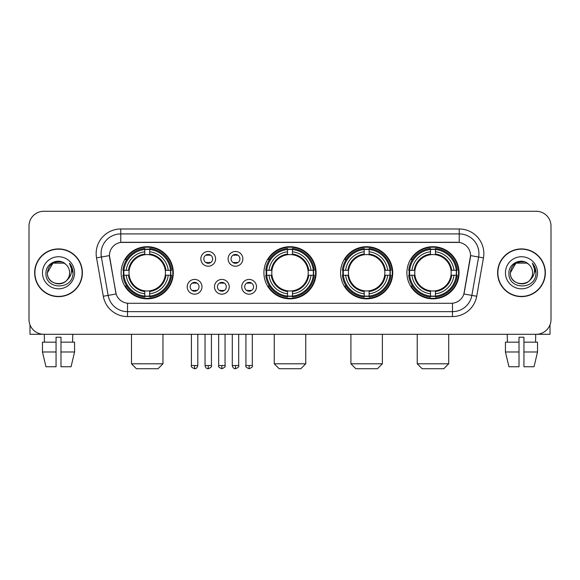 <?xml version="1.0" encoding="UTF-8"?>
<svg xmlns="http://www.w3.org/2000/svg" width="580" height="580" viewBox="0 0 580 580"><rect width="100%" height="100%" fill="white"/><g stroke="black" fill="none" stroke-linecap="round" stroke-linejoin="round"><path stroke-width="0.87" d="M263.922 272.781A26.078 26.078 0 0 0 290 298.852A26.078 26.078 0 0 0 316.078 272.781A26.078 26.078 0 0 0 290 246.703A26.078 26.078 0 0 0 263.922 272.781M340.576 272.781A26.078 26.078 0 0 0 366.654 298.852A26.078 26.078 0 0 0 392.725 272.781A26.078 26.078 0 0 0 366.654 246.703A26.078 26.078 0 0 0 340.576 272.781M406.899 272.781A26.078 26.078 0 0 0 432.97 298.852A26.078 26.078 0 0 0 459.048 272.781A26.078 26.078 0 0 0 432.97 246.703A26.078 26.078 0 0 0 406.899 272.781M121.147 272.781A26.078 26.078 0 0 0 147.226 298.852A26.078 26.078 0 0 0 173.297 272.781A26.078 26.078 0 0 0 147.226 246.703A26.078 26.078 0 0 0 121.147 272.781M201.985 286.803A7.38 7.38 0 0 1 194.605 294.183A7.38 7.38 0 0 1 187.224 286.803A7.38 7.38 0 0 1 194.605 279.422A7.38 7.38 0 0 1 201.985 286.803M190.175 286.803A4.43 4.43 0 0 0 194.605 291.232A4.43 4.43 0 0 0 199.034 286.803A4.43 4.43 0 0 0 194.605 282.373A4.43 4.43 0 0 0 190.175 286.803M229.238 286.803A7.38 7.38 0 0 1 221.857 294.183A7.38 7.38 0 0 1 214.477 286.803A7.38 7.38 0 0 1 221.857 279.422A7.38 7.38 0 0 1 229.238 286.803M217.435 286.803A4.43 4.43 0 0 0 221.857 291.232A4.43 4.43 0 0 0 226.287 286.803A4.43 4.43 0 0 0 221.857 282.373A4.43 4.43 0 0 0 217.435 286.803M256.498 286.803A7.38 7.38 0 0 1 249.117 294.183A7.38 7.38 0 0 1 241.737 286.803A7.38 7.38 0 0 1 249.117 279.422A7.38 7.38 0 0 1 256.498 286.803M244.688 286.803A4.43 4.43 0 0 0 249.117 291.232A4.43 4.43 0 0 0 253.547 286.803A4.43 4.43 0 0 0 249.117 282.373A4.43 4.43 0 0 0 244.688 286.803M215.608 258.854A7.38 7.38 0 0 1 208.235 266.235A7.38 7.38 0 0 1 200.854 258.854A7.38 7.38 0 0 1 208.235 251.481A7.38 7.38 0 0 1 215.608 258.854M203.805 258.854A4.43 4.43 0 0 0 208.235 263.284A4.43 4.43 0 0 0 212.657 258.854A4.43 4.43 0 0 0 208.235 254.431A4.43 4.43 0 0 0 203.805 258.854M242.868 258.854A7.38 7.38 0 0 1 235.487 266.235A7.38 7.38 0 0 1 228.107 258.854A7.38 7.38 0 0 1 235.487 251.481A7.38 7.38 0 0 1 242.868 258.854M231.057 258.854A4.43 4.43 0 0 0 235.487 263.284A4.43 4.43 0 0 0 239.917 258.854A4.43 4.43 0 0 0 235.487 254.431A4.43 4.43 0 0 0 231.057 258.854M103.298 296.242L96.534 257.868A24.599 24.599 0 0 1 120.756 228.991L459.244 228.991A24.599 24.599 0 0 1 483.466 257.868L476.702 296.242A24.599 24.599 0 0 1 452.48 316.564L127.52 316.564A24.599 24.599 0 0 1 103.298 296.242L116.123 293.98L109.642 257.868A13.282 13.282 0 0 1 122.721 242.28L457.279 242.28A13.282 13.282 0 0 1 470.358 257.868L464.283 292.305A13.282 13.282 0 0 1 451.204 303.282L128.796 303.282A13.282 13.282 0 0 1 115.717 292.305L109.439 255.591L101.377 257.012A19.677 19.677 0 0 1 120.756 233.914L459.244 233.914A19.677 19.677 0 0 1 478.623 257.012L471.859 295.387A19.677 19.677 0 0 1 452.48 311.649L127.52 311.649A19.677 19.677 0 0 1 108.141 295.387L101.377 257.012A19.677 19.677 0 0 1 101.079 253.59M123.489 275.239A23.86 23.86 0 0 1 123.489 270.324M409.241 275.239A23.86 23.86 0 0 1 409.241 270.324M342.918 275.239A23.86 23.86 0 0 1 342.918 270.324M266.263 275.239A23.86 23.86 0 0 1 266.263 270.324M34.655 272.781A23.86 23.86 0 0 0 58.522 296.641A23.86 23.86 0 0 0 82.382 272.781A23.86 23.86 0 0 0 58.522 248.921A23.86 23.86 0 0 0 34.655 272.781M497.618 272.781A23.86 23.86 0 0 0 521.478 296.641A23.86 23.86 0 0 0 545.345 272.781A23.86 23.86 0 0 0 521.478 248.921A23.86 23.86 0 0 0 497.618 272.781M120.756 228.991L120.756 242.425L459.244 242.425L459.244 228.991M109.439 255.562L109.584 253.59M451.204 303.282L128.796 303.282M483.466 257.868L470.561 255.591L463.877 293.98L476.702 296.242M464.283 292.305L464.203 292.726M115.797 292.726L115.717 292.305M551 226.04A14.761 14.761 0 0 0 536.239 211.28L43.761 211.28A14.761 14.761 0 0 0 29 226.04L29 319.522A14.761 14.761 0 0 0 43.761 334.276L536.239 334.276A14.761 14.761 0 0 0 551 319.522L551 226.04L551 319.522M29 226.04L29 319.522M536.239 211.28L43.761 211.28M43.761 334.276L536.239 334.276M82.135 272.781A23.613 23.613 0 0 0 58.522 249.168A23.613 23.613 0 0 0 34.901 272.781A23.613 23.613 0 0 0 58.522 296.394A23.613 23.613 0 0 0 82.135 272.781M65.801 264.379A11.121 11.121 0 0 1 69.636 272.781C70.318 287.122 46.719 287.122 47.4 272.781L52.961 263.153L64.075 263.153L65.801 264.379C58.979 257.23 45.842 263.117 45.965 272.781C44.718 289.942 72.543 290.392 72.993 273.615L73.022 272.781C72.978 269.135 71.768 265.93 69.382 263.175C71.195 266.148 71.833 269.352 71.296 272.781C70.775 275.696 69.361 278.081 67.041 279.923A11.121 11.121 0 0 0 69.636 272.781C70.318 287.122 46.719 287.122 47.4 272.781C48.481 264.792 53.063 261.188 61.147 261.979M67.041 279.923C61.139 287.905 46.82 282.801 47.4 272.781M42.478 272.781A16.037 16.037 0 0 0 58.522 288.818A16.037 16.037 0 0 0 74.559 272.781A16.037 16.037 0 0 0 58.522 256.744A16.037 16.037 0 0 0 42.478 272.781M69.491 263.298L73.015 273.202M29.986 324.822L29.986 334.276L87.058 334.276M42.47 342.149L42.47 351.988L45.965 366.748L42.47 351.988L42.47 342.149L56.057 342.149L56.057 337.234L60.98 337.234L60.98 342.149L74.566 342.149L74.566 351.988L71.072 366.748L74.566 351.988L60.98 351.988L60.98 342.149M72.79 334.276L72.572 342.149M56.057 342.149L56.057 366.748L45.965 366.748M42.47 351.988L56.057 351.988M71.072 366.748L60.98 366.748L60.98 351.988M44.254 334.276L44.464 342.149M545.098 272.781A23.613 23.613 0 0 0 521.478 249.168A23.613 23.613 0 0 0 497.865 272.781A23.613 23.613 0 0 0 521.478 296.394A23.613 23.613 0 0 0 545.098 272.781M528.764 264.379A11.121 11.121 0 0 1 532.6 272.781C533.281 287.122 509.682 287.122 510.364 272.781L515.924 263.153L527.039 263.153L528.764 264.379C521.942 257.23 508.805 263.117 508.928 272.781C507.674 289.942 535.507 290.392 535.956 273.615L535.978 272.781C535.942 269.135 534.724 265.93 532.338 263.175C534.158 266.148 534.796 269.352 534.26 272.781C533.738 275.696 532.317 278.081 530.004 279.923A11.121 11.121 0 0 0 532.6 272.781C533.281 287.122 509.682 287.122 510.364 272.781C511.444 264.792 516.026 261.188 524.11 261.979M530.004 279.923C524.095 287.905 509.784 282.801 510.364 272.781M505.441 272.781A16.037 16.037 0 0 0 521.478 288.818A16.037 16.037 0 0 0 537.522 272.781A16.037 16.037 0 0 0 521.478 256.744A16.037 16.037 0 0 0 505.441 272.781M532.447 263.298L535.978 273.202M158.05 368.72L136.401 368.72L131.479 363.798L162.965 363.798L158.05 368.72M165.264 275.239A18.205 18.205 0 0 0 149.684 254.743L149.684 254.743A18.205 18.205 0 0 0 129.188 275.239A18.205 18.205 0 0 0 165.264 275.239L165.989 275.239L165.264 275.239A18.205 18.205 0 0 1 149.684 290.819L149.684 293.792A21.155 21.155 0 0 0 168.236 275.239L171.506 275.239A24.403 24.403 0 0 1 149.684 297.062L149.684 296.068A23.417 23.417 0 0 0 170.513 275.239M123.982 275.239A23.367 23.367 0 0 1 123.982 270.324M149.684 249.538A23.367 23.367 0 0 0 144.768 249.538M170.462 270.324A23.367 23.367 0 0 1 170.462 275.239M171.506 270.324A24.403 24.403 0 0 0 149.684 248.501L149.684 249.494A23.417 23.417 0 0 1 170.513 270.324L171.506 270.324M122.946 275.239A24.403 24.403 0 0 0 144.768 297.062L144.768 296.068A23.417 23.417 0 0 1 123.939 275.239L122.946 275.239M170.513 270.324L168.236 270.324A21.155 21.155 0 0 0 149.684 251.771L149.684 249.494M149.684 296.068L149.684 293.792M123.939 275.239L126.215 275.239A21.155 21.155 0 0 0 144.768 293.792L144.768 296.068M149.684 251.771L149.684 254.018A18.922 18.922 0 0 1 165.989 270.324L168.236 270.324M168.236 275.239L165.989 275.239A18.922 18.922 0 0 1 149.684 291.544M144.768 293.792L144.768 290.819A18.205 18.205 0 0 1 129.188 275.239L126.215 275.239M165.264 270.324L165.989 270.324M149.684 296.017A23.367 23.367 0 0 1 144.768 296.017M144.768 248.501A24.403 24.403 0 0 0 122.946 270.324L123.939 270.324A23.417 23.417 0 0 1 144.768 249.494L144.768 248.501M144.768 249.494L144.768 251.771A21.155 21.155 0 0 0 126.215 270.324L123.939 270.324M144.768 254.714L144.768 251.771M126.215 270.324L128.463 270.324A18.922 18.922 0 0 1 144.768 254.018M144.768 290.819L144.768 291.544A18.922 18.922 0 0 1 128.463 275.239M126.752 259.499L125.36 259.499A25.585 25.585 0 0 1 172.811 272.781A25.585 25.585 0 0 1 125.36 286.063L126.752 286.063M300.824 368.72L279.176 368.72L274.253 363.798L305.747 363.798L300.824 368.72M308.038 275.239A18.205 18.205 0 0 0 292.458 254.743L292.458 254.743A18.205 18.205 0 0 0 271.962 275.239A18.205 18.205 0 0 0 308.038 275.239L308.763 275.239L308.038 275.239A18.205 18.205 0 0 1 292.458 290.819L292.458 293.792A21.155 21.155 0 0 0 311.01 275.239L314.28 275.239A24.403 24.403 0 0 1 292.458 297.062L292.458 296.068A23.417 23.417 0 0 0 313.287 275.239M266.764 275.239A23.367 23.367 0 0 1 266.764 270.324M292.458 249.538A23.367 23.367 0 0 0 287.542 249.538M313.236 270.324A23.367 23.367 0 0 1 313.236 275.239M314.28 270.324A24.403 24.403 0 0 0 292.458 248.501L292.458 249.494A23.417 23.417 0 0 1 313.287 270.324L314.28 270.324M265.72 275.239A24.403 24.403 0 0 0 287.542 297.062L287.542 296.068A23.417 23.417 0 0 1 266.713 275.239L265.72 275.239M313.287 270.324L311.01 270.324A21.155 21.155 0 0 0 292.458 251.771L292.458 249.494M292.458 296.068L292.458 293.792M266.713 275.239L268.989 275.239A21.155 21.155 0 0 0 287.542 293.792L287.542 296.068M292.458 251.771L292.458 254.018A18.922 18.922 0 0 1 308.763 270.324L311.01 270.324M311.01 275.239L308.763 275.239A18.922 18.922 0 0 1 292.458 291.544M287.542 293.792L287.542 290.819A18.205 18.205 0 0 1 271.962 275.239L268.989 275.239M308.038 270.324L308.763 270.324M292.458 296.017A23.367 23.367 0 0 1 287.542 296.017M287.542 248.501A24.403 24.403 0 0 0 265.72 270.324L266.713 270.324A23.417 23.417 0 0 1 287.542 249.494L287.542 248.501M287.542 249.494L287.542 251.771A21.155 21.155 0 0 0 268.989 270.324L266.713 270.324M287.542 254.714L287.542 251.771M268.989 270.324L271.237 270.324A18.922 18.922 0 0 1 287.542 254.018M287.542 290.819L287.542 291.544A18.922 18.922 0 0 1 271.237 275.239M269.533 259.499L268.134 259.499A25.585 25.585 0 0 1 315.585 272.781A25.585 25.585 0 0 1 268.134 286.063L269.533 286.063M377.478 368.72L355.83 368.72L350.907 363.798L382.394 363.798L377.478 368.72M384.685 275.239A18.205 18.205 0 0 0 369.112 254.743L369.112 254.743A18.205 18.205 0 0 0 348.616 275.239A18.205 18.205 0 0 0 384.685 275.239L385.417 275.239L384.685 275.239A18.205 18.205 0 0 1 369.112 290.819L369.112 293.792A21.155 21.155 0 0 0 387.665 275.239L390.927 275.239A24.403 24.403 0 0 1 369.112 297.062L369.112 296.068A23.417 23.417 0 0 0 389.941 275.239M343.411 275.239A23.367 23.367 0 0 1 343.411 270.324M369.112 249.538A23.367 23.367 0 0 0 364.189 249.538M389.89 270.324A23.367 23.367 0 0 1 389.89 275.239M390.927 270.324A24.403 24.403 0 0 0 369.112 248.501L369.112 249.494A23.417 23.417 0 0 1 389.941 270.324L390.927 270.324M342.374 275.239A24.403 24.403 0 0 0 364.189 297.062L364.189 296.068A23.417 23.417 0 0 1 343.36 275.239L342.374 275.239M389.941 270.324L387.665 270.324A21.155 21.155 0 0 0 369.112 251.771L369.112 249.494M369.112 296.068L369.112 293.792M343.36 275.239L345.637 275.239A21.155 21.155 0 0 0 364.189 293.792L364.189 296.068M369.112 251.771L369.112 254.018A18.922 18.922 0 0 1 385.417 270.324L387.665 270.324M387.665 275.239L385.417 275.239A18.922 18.922 0 0 1 369.112 291.544M364.189 293.792L364.189 290.819A18.205 18.205 0 0 1 348.616 275.239L345.637 275.239M384.685 270.324L385.417 270.324M369.112 296.017A23.367 23.367 0 0 1 364.189 296.017M364.189 248.501A24.403 24.403 0 0 0 342.374 270.324L343.36 270.324A23.417 23.417 0 0 1 364.189 249.494L364.189 248.501M364.189 249.494L364.189 251.771A21.155 21.155 0 0 0 345.637 270.324L343.36 270.324M364.189 254.714L364.189 251.771M345.637 270.324L347.891 270.324A18.922 18.922 0 0 1 364.189 254.018M364.189 290.819L364.189 291.544A18.922 18.922 0 0 1 347.891 275.239M346.18 259.499L344.788 259.499A25.585 25.585 0 0 1 392.232 272.781A25.585 25.585 0 0 1 344.788 286.063L346.18 286.063M443.794 368.72L422.146 368.72L417.23 363.798L448.717 363.798L443.794 368.72M451.008 275.239A18.205 18.205 0 0 0 435.435 254.743L435.435 254.743A18.205 18.205 0 0 0 414.932 275.239A18.205 18.205 0 0 0 451.008 275.239L451.733 275.239L451.008 275.239A18.205 18.205 0 0 1 435.435 290.819L435.435 293.792A21.155 21.155 0 0 0 453.98 275.239L457.25 275.239A24.403 24.403 0 0 1 435.435 297.062L435.435 296.068A23.417 23.417 0 0 0 456.264 275.239M409.734 275.239A23.367 23.367 0 0 1 409.734 270.324M435.435 249.538A23.367 23.367 0 0 0 430.512 249.538M456.213 270.324A23.367 23.367 0 0 1 456.213 275.239M457.25 270.324A24.403 24.403 0 0 0 435.435 248.501L435.435 249.494A23.417 23.417 0 0 1 456.264 270.324L457.25 270.324M408.697 275.239A24.403 24.403 0 0 0 430.512 297.062L430.512 296.068A23.417 23.417 0 0 1 409.683 275.239L408.697 275.239M456.264 270.324L453.98 270.324A21.155 21.155 0 0 0 435.435 251.771L435.435 249.494M435.435 296.068L435.435 293.792M409.683 275.239L411.959 275.239A21.155 21.155 0 0 0 430.512 293.792L430.512 296.068M435.435 251.771L435.435 254.018A18.922 18.922 0 0 1 451.733 270.324L453.98 270.324M453.98 275.239L451.733 275.239A18.922 18.922 0 0 1 435.435 291.544M430.512 293.792L430.512 290.819A18.205 18.205 0 0 1 414.932 275.239L411.959 275.239M451.008 270.324L451.733 270.324M435.435 296.017A23.367 23.367 0 0 1 430.512 296.017M430.512 248.501A24.403 24.403 0 0 0 408.697 270.324L409.683 270.324A23.417 23.417 0 0 1 430.512 249.494L430.512 248.501M430.512 249.494L430.512 251.771A21.155 21.155 0 0 0 411.959 270.324L409.683 270.324M430.512 254.714L430.512 251.771M411.959 270.324L414.207 270.324A18.922 18.922 0 0 1 430.512 254.018M430.512 290.819L430.512 291.544A18.922 18.922 0 0 1 414.207 275.239M412.503 259.499L411.104 259.499A25.585 25.585 0 0 1 458.555 272.781A25.585 25.585 0 0 1 411.104 286.063L412.503 286.063M206.756 263.03L206.756 262.334A3.777 3.777 0 0 0 209.706 262.334L209.706 263.03M209.706 254.685L209.706 255.381A3.777 3.777 0 0 0 206.756 255.381L206.756 254.685M234.008 263.03L234.008 262.334A3.777 3.777 0 0 0 236.966 262.334L236.966 263.03M236.966 254.685L236.966 255.381A3.777 3.777 0 0 0 234.008 255.381L234.008 254.685M193.125 290.979L193.125 290.275A3.777 3.777 0 0 0 196.076 290.275L196.076 290.979M196.076 282.627L196.076 283.33A3.777 3.777 0 0 0 193.125 283.33L193.125 282.627M220.386 290.979L220.386 290.275A3.777 3.777 0 0 0 223.336 290.275L223.336 290.979M223.336 282.627L223.336 283.33A3.777 3.777 0 0 0 220.386 283.33L220.386 282.627M247.638 290.979L247.638 290.275A3.777 3.777 0 0 0 250.589 290.275L250.589 290.979M250.589 282.627L250.589 283.33A3.777 3.777 0 0 0 247.638 283.33L247.638 282.627M550.014 324.822L550.014 334.276L492.942 334.276M519.02 342.149L519.02 351.988L505.434 351.988L508.928 366.748L505.434 351.988L505.434 342.149L519.02 342.149L519.02 337.234L523.943 337.234L523.943 342.149L537.529 342.149L537.529 351.988L534.035 366.748L537.529 351.988L523.943 351.988L523.943 342.149M535.746 334.276L535.536 342.149M519.02 351.988L519.02 366.748L508.928 366.748M534.035 366.748L523.943 366.748L523.943 351.988M507.21 334.276L507.427 342.149M452.48 303.224L452.48 316.564M127.52 316.564L127.52 303.224M96.534 257.868L101.377 257.012M144.768 296.242A23.591 23.591 0 0 0 149.684 296.242M170.687 275.239A23.591 23.591 0 0 0 170.687 270.324M149.684 249.32A23.591 23.591 0 0 0 144.768 249.32M287.542 296.242A23.591 23.591 0 0 0 292.458 296.242M313.461 275.239A23.591 23.591 0 0 0 313.461 270.324M292.458 249.32A23.591 23.591 0 0 0 287.542 249.32M364.189 296.242A23.591 23.591 0 0 0 369.112 296.242M390.115 275.239A23.591 23.591 0 0 0 390.115 270.324M369.112 249.32A23.591 23.591 0 0 0 364.189 249.32M430.512 296.242A23.591 23.591 0 0 0 435.435 296.242M456.431 275.239A23.591 23.591 0 0 0 456.431 270.324M435.435 249.32A23.591 23.591 0 0 0 430.512 249.32M208.235 365.523L205.03 365.523C205.588 367.8 206.661 368.865 208.235 368.72L208.235 365.523L211.432 365.523L211.432 334.276M235.487 365.523L232.29 365.523C232.848 367.8 233.914 368.865 235.487 368.72L235.487 365.523L238.685 365.523L238.685 334.276M194.605 365.523L191.407 365.523C190.755 366.546 191.82 367.611 194.605 368.72L194.605 365.523L197.802 365.523L197.802 334.276M221.857 365.523L218.66 365.523C218.015 366.546 219.081 367.611 221.857 368.72L221.857 365.523L225.055 365.523L225.055 334.276M249.117 365.523L245.92 365.523C245.268 366.546 246.333 367.611 249.117 368.72L249.117 365.523L252.314 365.523L252.314 334.276M162.965 334.276L162.965 363.798M131.479 334.276L131.479 363.798M305.747 334.276L305.747 363.798M274.253 334.276L274.253 363.798M382.394 334.276L382.394 363.798M350.907 334.276L350.907 363.798M448.717 334.276L448.717 363.798M417.23 334.276L417.23 363.798M205.03 365.523L205.03 334.276M211.432 365.523C212.077 366.546 211.011 367.611 208.235 368.72M232.29 365.523L232.29 334.276M238.685 365.523C239.337 366.546 238.271 367.611 235.487 368.72M191.407 365.523L191.407 334.276M197.802 365.523C197.243 367.8 196.178 368.865 194.605 368.72M218.66 365.523L218.66 334.276M225.055 365.523C225.707 366.546 224.641 367.611 221.857 368.72M245.92 365.523L245.92 334.276M252.314 365.523C252.96 366.546 251.894 367.611 249.117 368.72"/></g></svg>

